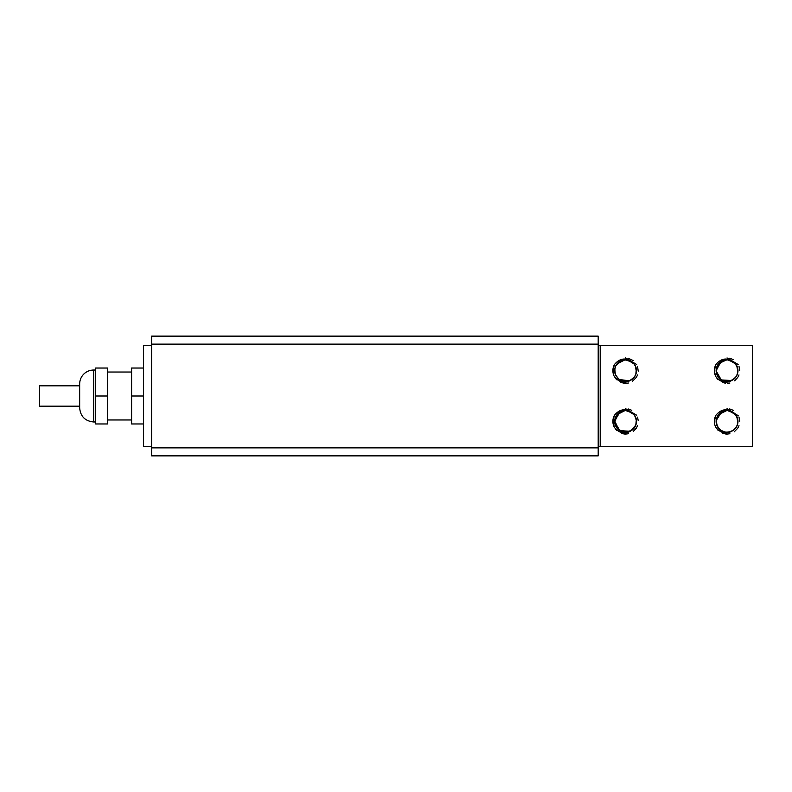 <?xml version="1.0" encoding="UTF-8"?>
<svg xmlns="http://www.w3.org/2000/svg" width="792" height="792" viewBox="0 0 792 792"><rect width="100%" height="100%" fill="white"/><g stroke="black" fill="none" stroke-linecap="round" stroke-linejoin="round"><path stroke-width="1.19" d="M79.665 406.187L39.6 406.187L39.6 385.813L79.665 385.813M95.644 421.968L93.654 421.968C85.16 421.136 80.497 416.473 79.665 407.989L79.665 384.011A13.979 13.979 0 0 1 93.654 370.032L95.644 370.032M107.633 396L107.633 368.032L95.644 368.032L95.644 396L107.633 396L107.633 423.967L95.644 423.967L95.644 396M107.633 372.032L131.601 372.032M143.59 368.032L131.601 368.032L131.601 396L143.59 396L143.59 368.032M131.601 396L131.601 423.967L143.59 423.967L143.59 396M714.374 371.428L715.849 376.616M714.344 370.696L715.928 364.508C721.264 358.103 727.284 357.331 733.966 362.182M727.492 359.726L727.066 359.716C719.047 360.845 715.523 365.439 716.453 373.458C720.274 381.595 726.106 383.477 733.956 379.091C727.284 383.942 721.274 383.16 715.928 376.754A12.682 12.682 0 0 1 715.928 364.508M714.433 369.32L714.622 368.023M715.235 365.973L716.037 364.34M714.394 369.626L714.82 367.26M727.036 357.925L738.154 364.488M738.986 374.933L738.213 376.665M729.897 383.011L727.353 383.318M718.186 379.744L716.938 378.338M714.572 368.27L714.75 367.478M715.364 365.656L716.018 364.37M714.354 370.319L714.443 369.161M729.65 358.202L733.263 359.588M739.005 366.369L739.698 370.27M737.748 377.457L734.57 380.823M725.68 383.259L722.324 382.397M737.451 373.923L735.778 377.18M737.867 371.983L736.768 365.647M734.501 362.667L732.659 361.271M724.373 360.043L723.274 360.38M716.641 367.29L716.295 368.627M718.532 377.477L719.977 378.962M728.185 381.487L729.64 381.239M736.788 375.537L737.402 374.052M736.451 365.112L735.619 363.884M733.808 362.033L727.036 359.716L720.928 361.548L716.087 370.834L721.264 379.942L731.729 380.526L735.946 376.933L737.609 373.388M718.116 364.33L717.562 365.201M716.909 374.705L717.334 375.646M724.967 381.348L725.838 381.487M734.917 378.18L735.501 377.517M737.946 370.28L737.411 367.25M730.66 360.34L729.818 360.073M720.344 362.003L718.186 364.201M716.156 371.557L716.839 374.576M721.928 380.279L724.393 381.239M732.382 380.15L734.511 378.606M737.926 371.389L737.788 368.676M733.432 361.796L730.798 360.37M723.066 360.469L721.7 361.103M716.493 367.775L716.146 369.805M729.204 381.328L734.184 378.903M737.203 374.606L737.679 373.062M735.887 364.241L734.847 363.003M737.362 367.112L737.164 366.557M729.67 360.043L729.095 359.915M719.562 362.667L718.384 363.974M716.295 372.587L716.75 374.289M722.858 380.714L725.541 381.447M733.243 379.615L734.501 378.596M733.006 361.489L731.214 360.548M722.571 360.667L719.997 362.271M716.275 368.785L716.116 370.983M724.591 381.308L721.413 379.992M737.57 373.487L737.936 371.309M735.144 363.33L733.521 361.845M725.878 359.776L724.72 359.964M717.037 366.25L716.354 368.349M717.621 376.16L718.265 377.14M727.165 381.546L727.858 381.516M737.728 368.349L735.085 363.231L736.372 364.983M734.174 378.893L735.313 377.744M737.817 372.339L737.5 367.528M734.313 362.498L730.105 360.152M721.195 361.409L719.136 363.082M716.116 370.537L716.552 373.735M721.037 379.754L723.957 381.12M724.145 360.103L723.165 360.429M728.333 381.467L729.353 381.298M736.847 375.418L737.609 373.339M727.937 359.756L721.68 361.083L716.107 369.953L717.404 375.774M725.106 381.378L726.135 381.516M731.976 380.368L735.689 377.289M737.619 367.963L736.332 364.874M727.343 359.716L733.828 362.053L729.531 360.004M717.136 366.003L722.472 360.677L726.759 359.697M720.235 362.092L717.473 365.32M716.166 371.705L717.671 376.299M721.532 380.061L726.125 381.536M737.936 371.22L737.609 367.844M735.233 363.399L730.531 360.271M737.095 374.883L737.738 372.765M736.055 364.488L733.867 362.112M729.957 360.113L727.036 359.707L729.967 360.083L735.718 364.003M722.581 380.606L724.106 381.15M733.006 379.774L734.283 378.794M737.946 370.607L737.243 366.726M734.402 362.558L727.036 359.677L733.907 362.122M717.938 364.548L725.581 359.776L727.026 359.687L718.641 363.617M716.255 368.874L716.582 373.883M731.333 380.665L734.303 378.814M737.312 374.339L737.936 369.884M726.175 359.746L719.76 362.449L716.513 367.726M717.463 375.903L718.512 377.457M726.274 381.526L727.878 381.516M737.273 366.835L734.887 363.023M716.344 372.874L717.74 376.378M723.126 380.833L726.759 381.556M733.491 379.447L736.501 376.111M716.166 369.508L717.008 375.012M720.472 379.358L725.195 381.417M731.462 380.606L734.491 378.625M737.283 374.438L737.798 368.745M735.788 364.092L728.818 359.825L727.046 359.697M733.956 362.172A10.93 10.93 0 0 1 733.956 379.091M598.198 345.262L600.197 345.262L600.197 446.738L598.198 446.738M600.197 345.262L752.4 345.262L752.4 446.738L600.197 446.738M733.956 412.909A10.93 10.93 0 0 1 733.956 429.828C727.284 434.669 721.274 433.887 715.928 427.482A12.682 12.682 0 0 1 715.928 415.236C721.264 408.84 727.284 408.068 733.966 412.909M632.481 412.909A10.93 10.93 0 0 1 632.481 429.828C625.819 434.669 619.799 433.887 614.453 427.482A12.682 12.682 0 0 1 614.463 415.236C619.799 408.84 625.809 408.068 632.491 412.909L633.679 414.058M632.481 362.172A10.93 10.93 0 0 1 632.481 379.091C625.819 383.942 619.799 383.16 614.453 376.754A12.682 12.682 0 0 1 614.463 364.508C619.799 358.103 625.809 357.331 632.491 362.182M632.937 413.295L625.561 410.414C617.582 411.583 614.048 416.176 614.978 424.195C618.809 432.333 624.641 434.214 632.481 429.828M626.027 359.726L625.591 359.716C617.582 360.845 614.048 365.439 614.978 373.458C618.809 381.595 624.641 383.477 632.481 379.091M734.402 413.295L727.036 410.414C719.047 411.583 715.523 416.176 716.453 424.195C720.274 432.333 726.106 434.214 733.956 429.828M612.879 370.696L614.453 364.508M612.879 421.433L614.453 415.246M718.186 430.482L715.849 427.353M714.344 421.433L715.928 415.246M714.433 420.057L714.622 418.75M714.394 420.364L714.82 417.998M727.036 408.662L738.461 415.85M738.986 425.67L737.867 427.977M729.897 433.739L727.353 434.056M714.344 421.384L714.384 420.582M729.65 408.939L733.263 410.325M739.005 417.107L739.698 421.176M737.748 428.195L734.303 431.749M726.828 434.065L725.868 434.016M725.68 433.996L722.621 433.244M737.451 424.651L735.778 427.908M737.867 422.71L736.768 416.384M734.501 413.404L731.214 411.276M724.373 410.781L723.7 410.979M716.641 418.018L716.116 421.126M718.532 428.215L719.126 428.898M728.185 432.224L729.066 432.095M736.788 426.274L737.708 423.641M736.451 415.84L735.887 414.978M727.492 410.464L726.462 410.464M718.116 415.067L717.562 415.939M716.909 425.443L717.542 426.769M724.967 432.085L726.571 432.274M734.917 428.918L735.946 427.67M737.649 418.839L737.411 417.978M733.432 412.523L729.095 410.652M720.344 412.741L718.463 414.592M716.156 422.294L716.295 423.324M721.928 431.016L722.858 431.452M732.382 430.878L734.511 429.333M737.926 422.126L737.698 418.968M723.066 411.197L721.314 412.058M719.225 428.997L719.977 429.7M720.067 429.769L720.908 430.412M728.769 432.145L730.769 431.63M736.134 415.345L734.847 413.741M717.334 426.383L716.562 424.472M737.362 417.839L737.164 417.295M719.562 413.404L718.473 414.592M732.877 430.591L735.016 428.809M737.946 421.017L737.778 419.404M722.571 411.404L720.819 412.385M716.186 420.097L716.116 421.72M724.591 432.036L721.413 430.729M730.343 431.769L733.719 430.007M737.57 424.225L737.936 422.047M735.144 414.058L733.521 412.573M727.165 432.283L727.749 432.264M736.273 427.175L737.609 424.116M737.728 419.077L735.085 413.968L736.372 415.711M733.808 412.771L727.036 410.454L721.68 411.81L716.107 420.681L717.404 426.512M717.136 416.731L722.472 411.414L725.878 410.503M718.75 414.256L717.275 416.453M723.403 431.66L725.106 432.115M737.906 420.433L737.5 418.265M734.313 413.236L730.105 410.89M721.195 412.147L719.888 413.107M716.116 421.275L716.225 422.888M721.037 430.492L722.987 431.511M737.817 423.077L737.857 419.839M724.145 410.84L723.165 411.157M716.621 418.087L716.166 420.245L717.008 425.75M718.631 428.333L719.75 429.502M728.333 432.204L729.927 431.897M736.847 426.145L737.609 424.076M737.619 418.691L736.332 415.612M729.957 410.85L727.036 410.444L733.828 412.78L729.531 410.741M720.7 412.474L718.374 414.701M716.166 422.443L716.74 425.037M721.532 430.798L724.532 432.006M731.976 431.105L734.61 429.234M737.936 421.958L737.609 418.582M735.233 414.137L730.531 411.008M722.957 411.246L721.571 411.909M716.404 418.859L716.126 420.829M719.908 429.64L720.671 430.244M728.917 432.125L730.481 431.719M737.095 425.611L737.897 422.492M736.055 415.216L733.867 412.84M719.779 413.206L717.71 415.671M716.245 423.027L717.196 426.116M722.581 431.333L726.205 432.264M733.006 430.511L735.857 427.828M737.946 421.344L737.243 417.463M717.938 415.275L725.581 410.513L727.026 410.424L718.294 414.78M716.255 419.612L716.8 425.245M731.333 431.402L734.303 429.551M737.312 425.066L737.936 420.611M735.718 414.741L729.967 410.82L727.046 410.434M726.175 410.484L719.76 413.177L716.513 418.463M717.463 426.64L718.512 428.195M726.274 432.264L727.878 432.254M737.273 417.572L734.887 413.761M716.344 423.611L717.74 427.106M723.126 431.571L726.759 432.293M733.491 430.175L736.501 426.838M733.907 412.86L727.036 410.424L728.818 410.563L735.788 414.82M720.472 430.096L725.195 432.155M731.462 431.343L734.491 429.363M737.283 425.175L737.798 419.483M612.958 420.057L613.157 418.75M613.77 416.711L614.572 415.077M612.919 420.364L613.354 418.008M625.561 408.662L636.679 415.226M637.511 425.67L636.738 427.393M628.422 433.739L625.878 434.056M616.721 430.482L615.473 429.076M613.097 419.008L613.612 417.176M614.354 427.304L612.889 420.79M628.175 408.939L631.788 410.325M637.54 417.127L638.223 420.641M636.283 428.175L633.224 431.462M625.918 434.056L624.373 434.016M624.284 434.006L621.75 433.462M636.223 423.73L636.322 423.195M636.402 422.7L636.481 421.057M633.036 413.414L629.739 411.276M622.908 410.781L621.799 411.117M615.176 418.027L614.889 419.057M617.057 428.205L617.76 428.997M626.71 432.224L632.709 429.64M635.313 426.274L636.214 423.789M634.976 415.84L633.372 413.741M626.027 410.464L624.403 410.513M616.651 415.067L615.81 416.453M614.691 422.294L616.146 426.898M623.502 432.085L624.957 432.274M633.452 428.918L634.125 428.135M636.184 418.839L635.897 417.839M631.966 412.523L628.204 410.771M618.879 412.741L616.631 415.058M620.463 431.016L623.353 432.076M630.917 430.878L633.362 429.026M636.451 422.126L636.233 418.968M621.581 411.206L620.225 411.84M614.919 418.938L614.681 420.542M617.453 428.67L618.176 429.403M623.136 432.046L618.968 430.066M627.63 410.652L632.323 412.751L625.878 410.454L619.453 412.276L614.612 421.572L619.799 430.68L630.264 431.264L635.788 425.235M636.441 420.245L634.362 414.879M618.532 413.018L616.324 415.553M614.83 423.324L615.671 425.987M621.383 431.452L624.076 432.185M631.769 430.343L634.224 428.026M636.471 421.017L636.303 419.404M620.75 411.573L619.354 412.385M614.721 420.097L615.087 424.472M618.621 429.789L619.938 430.729M636.095 424.225L636.412 422.631M634.243 414.741L628.501 410.82L625.433 410.454M636.441 420.433L636.035 418.265M632.838 413.236L628.63 410.89M619.72 412.147L617.275 414.246M619.572 430.492L622.492 431.858M636.342 423.077L636.392 419.839M622.67 410.84L621.146 411.385M615.344 417.532L614.701 420.245L615.533 425.75M616.453 427.393L614.77 423.027M617.166 428.333L618.285 429.502M626.868 432.204L628.452 431.897M635.372 426.145L636.144 424.076M634.907 415.711L633.59 413.959M628.066 410.741L632.362 412.79L625.561 410.454L620.215 411.81L614.632 420.681L619.067 430.185L629.442 431.61L635.441 426.056M636.491 421.126L634.857 415.612M618.76 412.83L616.235 415.661M614.701 422.443L615.721 426.136M620.067 430.798L623.641 432.125M631.036 430.808L633.56 428.818M636.461 421.958L636.134 418.582M633.768 414.137L629.056 411.008M631.531 430.511L633.947 428.373L636.273 423.492M634.59 415.216L632.402 412.84M615.671 416.731L621.007 411.414L625.561 410.454L623.68 410.612M616.245 415.681L615.255 417.75M624.225 432.204L626.165 432.264M635.986 418.127L634.184 414.642M618.314 413.206L617.186 414.365M621.116 431.333L624.225 432.214M636.481 421.344L635.778 417.453M632.432 412.86L625.294 410.424L616.819 414.78M614.79 419.602L615.325 425.245M629.848 431.402L632.828 429.551M635.837 425.066L636.471 420.611M624.7 410.484L618.295 413.177L615.038 418.463M615.998 426.64L617.047 428.195M624.809 432.264L626.432 432.244M634.313 427.908L636.026 424.512M635.808 417.572L633.412 413.751M614.879 423.611L616.265 427.106M621.661 431.571L625.304 432.293M632.016 430.175L635.026 426.838M636.471 420.75L635.293 416.384M625.551 410.424L624.116 410.513L616.473 415.275M618.997 430.096L623.73 432.155M629.986 431.343L633.026 429.363M635.808 425.175L636.332 419.473M634.323 414.82L627.353 410.563L625.571 410.424M612.958 369.32L613.157 368.013M612.919 369.626L614.543 364.379M613.176 373.369L613.038 372.567M625.561 357.925L636.679 364.488M637.511 374.933L636.738 376.665M628.422 383.011L626.561 383.288M616.721 379.744L615.473 378.338M613.097 368.27L613.285 367.478M613.444 374.368L613.226 367.686M628.175 358.202L633.323 360.617M637.54 366.389L638.223 371.191M636.293 377.447L632.323 381.348M625.373 383.328L624.373 383.278M624.284 383.269L620.849 382.397M636.402 371.973L635.293 365.647M633.036 362.677L631.184 361.271M622.908 360.043L622.225 360.241M615.176 367.29L614.958 368.032M626.71 381.487L627.601 381.358M635.313 375.537L636.214 373.062M634.976 365.112L634.412 364.241M632.313 362.013L624.551 359.756M616.651 364.33L615.879 365.587M614.83 372.587L616.384 376.537M621.383 380.714L624.957 381.536M631.412 379.853L634.729 376.566M636.184 368.102L635.897 367.112M629.194 360.34L627.63 359.915M618.879 362.003L615.82 365.716M614.691 371.557L615.661 375.269L614.651 370.537M620.463 380.279L623.928 381.447M630.917 380.15L633.442 378.22M636.451 371.389L636.204 368.122M631.966 361.796L629.194 360.32M621.581 360.469L619.839 361.33M614.919 368.211L614.642 370.399M617.76 378.259L619.077 379.418M627.304 381.407L628.878 381.031M634.669 364.607L633.372 363.003M624.997 359.736L623.819 359.855M624.522 381.497L625.551 381.546M636.342 372.339L635.689 366.557M618.097 362.667L616.998 363.865M636.481 370.755L636.303 368.676M631.184 361.281L629.739 360.548M620.75 360.835L616.324 364.825M614.721 369.369L614.651 370.983M623.136 381.308L618.611 379.051L620.453 380.289M628.313 381.2L632.709 378.903M636.095 373.487L636.412 371.903M633.679 363.33L632.046 361.845M621.938 380.932L623.502 381.348M632.699 378.893L633.847 377.744M632.838 362.498L628.63 360.152M619.572 379.754L622.492 381.12M622.67 360.103L621.146 360.647M615.156 367.349L614.701 369.508L615.533 375.012M617.166 377.606L618.285 378.774M626.868 381.467L628.452 381.16M635.372 375.418L636.144 373.339M634.907 364.983L633.59 363.221M634.243 364.003L628.501 360.083L624.848 359.736M616.562 364.449L616.028 365.33M615.493 374.844L619.067 379.447L629.442 380.873L634.214 377.289M636.144 367.963L634.857 364.874M634.323 364.092L627.353 359.825L625.571 359.697L632.362 362.053L628.066 360.004M618.76 362.092L616.235 364.924M614.701 371.705L615.721 375.398L614.77 372.29M620.067 380.061L623.641 381.397M630.511 380.368L633.56 378.081M636.461 371.22L636.134 367.844M633.768 363.399L629.056 360.271M635.62 374.883L636.431 371.755M634.59 364.488L632.402 362.112M631.531 379.774L634.877 376.319M635.986 367.389L634.184 363.904M618.314 362.469L617.186 363.627M621.116 380.606L624.225 381.477M636.481 370.607L635.778 366.726M632.937 362.558L625.294 359.687L616.819 364.043M614.79 368.864L615.325 374.517M629.848 380.675L632.828 378.814M635.837 374.339L636.471 369.874M624.809 381.526L626.432 381.516M634.313 377.18L636.026 373.774M635.808 366.835L633.412 363.023M625.561 359.716L621.007 360.677L615.671 366.003M614.879 372.874L616.265 376.378M621.661 380.833L625.304 381.556M632.016 379.447L635.026 376.101M632.432 362.122L625.561 359.687M625.551 359.687L624.116 359.776L616.473 364.548M618.997 379.358L623.73 381.417M629.986 380.615L633.026 378.625M635.808 374.448L636.332 368.745M151.579 446.738L143.59 446.738L143.59 345.262L151.579 345.262M151.579 344.124L151.579 336.135L598.198 336.135L598.198 344.124L151.579 344.124L151.579 455.865L598.198 455.865L598.198 344.124M93.654 421.968L93.654 370.032M151.579 447.876L598.198 447.876M131.601 419.968L107.633 419.968"/></g></svg>
